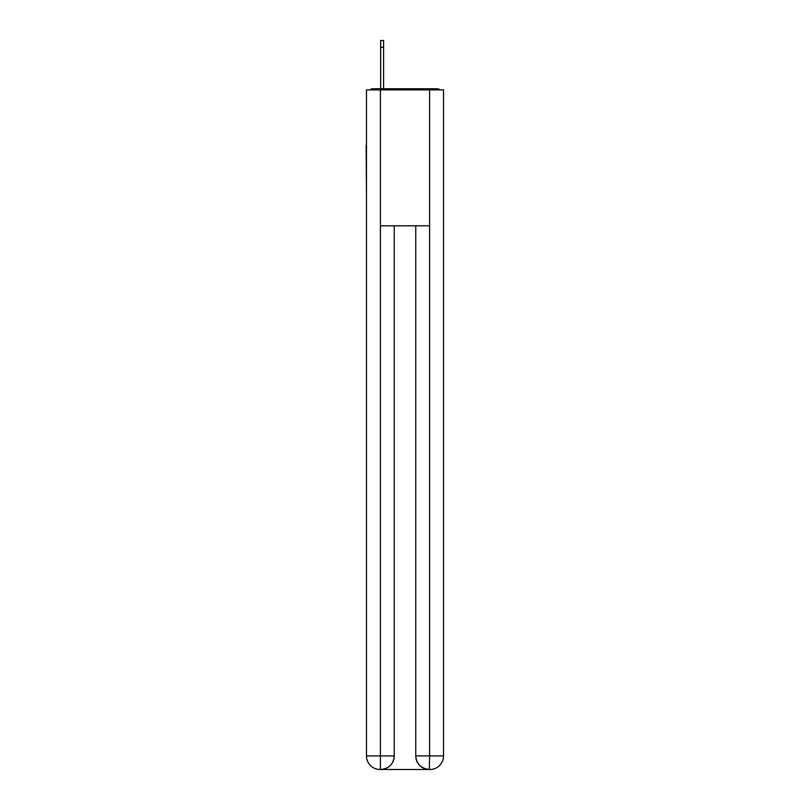 <?xml version="1.0" encoding="UTF-8"?>
<svg xmlns="http://www.w3.org/2000/svg" width="810" height="810" viewBox="0 0 810 810"><rect width="100%" height="100%" fill="white"/><g stroke="black" fill="none" stroke-linecap="round" stroke-linejoin="round"><path stroke-width="1.21" d="M443.515 195.909L443.515 100.308M366.484 145.385L366.484 100.308M366.15 145.385L366.484 195.909M440.053 89.89A4.526 4.526 0 0 0 437.056 88.756L372.944 88.756A4.526 4.526 0 0 0 369.947 89.89M372.944 88.756L380.649 88.756L380.649 40.5L383.596 40.5L380.649 40.5M383.596 40.5L383.596 88.756L387.332 88.756M422.668 88.756L437.056 88.756M380.416 89.89L380.416 225.808L429.583 225.808L429.583 89.89L366.484 89.89L366.484 755.912A13.588 13.588 0 0 0 380.082 769.5L429.351 769.5A13.588 13.588 0 0 1 415.763 755.912L415.763 225.808L415.763 755.912C416.451 763.921 420.987 768.447 429.351 769.5L429.583 755.912L443.515 755.912A13.588 13.588 0 0 1 429.918 769.5L429.675 769.5M429.583 89.89L443.515 89.89L443.515 755.912M394.237 225.808L394.237 755.912A13.588 13.588 0 0 1 380.649 769.5C389.053 768.619 393.579 764.093 394.237 755.912L394.237 225.808M366.484 755.912A13.588 13.588 0 0 0 380.082 769.5A13.588 13.588 0 0 1 366.484 755.912L380.416 755.912L380.416 769.5M394.237 755.912L380.416 755.912L380.416 225.808M415.763 755.912L429.583 755.912L429.583 225.808M383.596 47.294L380.649 47.294"/></g></svg>
